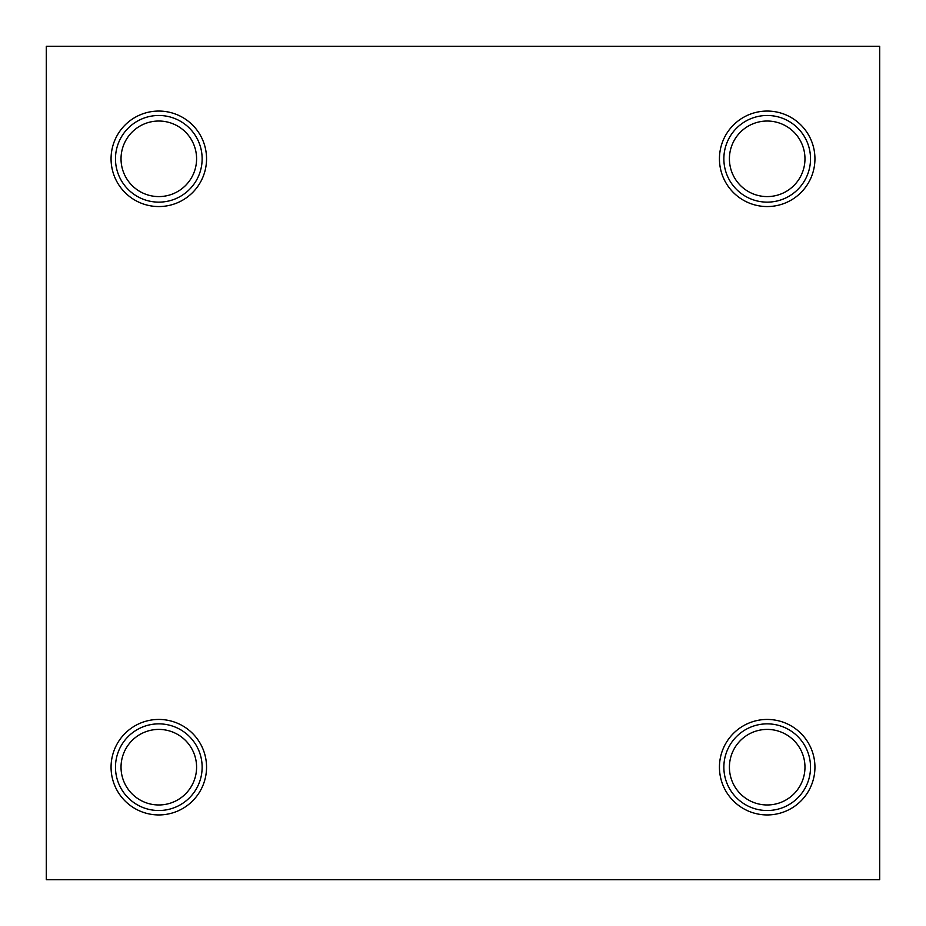<?xml version="1.0" encoding="UTF-8"?>
<svg xmlns="http://www.w3.org/2000/svg" width="926" height="926" viewBox="0 0 926 926"><rect width="100%" height="100%" fill="white"/><g stroke="black" fill="none" stroke-linecap="round" stroke-linejoin="round"><path stroke-width="1.39" d="M206.556 158.809A47.747 47.747 0 0 1 158.809 206.556A47.747 47.747 0 0 1 111.062 158.809A47.747 47.747 0 0 1 158.809 111.062A47.747 47.747 0 0 1 206.556 158.809M814.938 158.809A47.747 47.747 0 0 1 767.191 206.556A47.747 47.747 0 0 1 719.444 158.809A47.747 47.747 0 0 1 767.191 111.062A47.747 47.747 0 0 1 814.938 158.809M814.938 767.191A47.747 47.747 0 0 1 767.191 814.938A47.747 47.747 0 0 1 719.444 767.191A47.747 47.747 0 0 1 767.191 719.444A47.747 47.747 0 0 1 814.938 767.191M206.556 767.191A47.747 47.747 0 0 1 158.809 814.938A47.747 47.747 0 0 1 111.062 767.191A47.747 47.747 0 0 1 158.809 719.444A47.747 47.747 0 0 1 206.556 767.191M46.3 46.3L46.3 879.7L879.7 879.7L879.7 46.3L46.3 46.3M193.708 144.34A37.781 37.781 0 0 0 144.34 123.91A37.781 37.781 0 0 0 123.91 173.278A37.781 37.781 0 0 0 173.278 193.708A37.781 37.781 0 0 0 193.708 144.34M118.783 175.408A43.337 43.337 0 0 1 142.21 118.783A43.337 43.337 0 0 1 198.835 142.21A43.337 43.337 0 0 1 175.408 198.835A43.337 43.337 0 0 1 118.783 175.408M193.708 752.722A37.781 37.781 0 0 0 144.34 732.292A37.781 37.781 0 0 0 123.91 781.66A37.781 37.781 0 0 0 173.278 802.09A37.781 37.781 0 0 0 193.708 752.722M118.783 783.79A43.337 43.337 0 0 1 142.21 727.165A43.337 43.337 0 0 1 198.835 750.592A43.337 43.337 0 0 1 175.408 807.217A43.337 43.337 0 0 1 118.783 783.79M802.09 752.722A37.781 37.781 0 0 0 752.722 732.292A37.781 37.781 0 0 0 732.292 781.66A37.781 37.781 0 0 0 781.66 802.09A37.781 37.781 0 0 0 802.09 752.722M727.165 783.79A43.337 43.337 0 0 1 750.592 727.165A43.337 43.337 0 0 1 807.217 750.592A43.337 43.337 0 0 1 783.79 807.217A43.337 43.337 0 0 1 727.165 783.79M802.09 144.34A37.781 37.781 0 0 0 752.722 123.91A37.781 37.781 0 0 0 732.292 173.278A37.781 37.781 0 0 0 781.66 193.708A37.781 37.781 0 0 0 802.09 144.34M727.165 175.408A43.337 43.337 0 0 1 750.592 118.783A43.337 43.337 0 0 1 807.217 142.21A43.337 43.337 0 0 1 783.79 198.835A43.337 43.337 0 0 1 727.165 175.408"/></g></svg>
